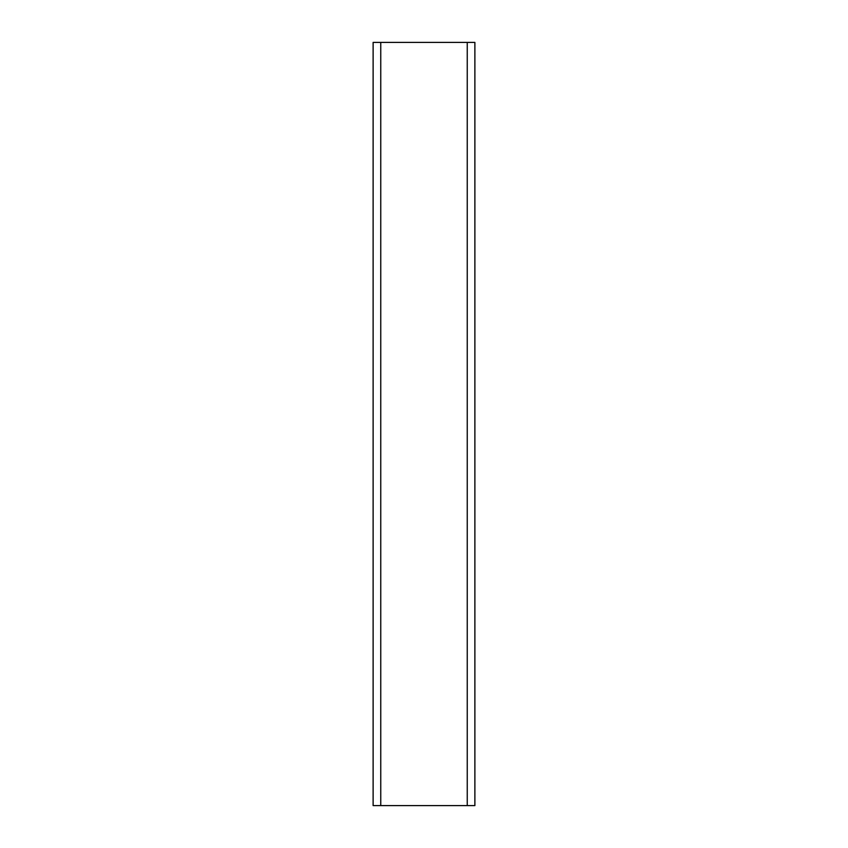 <?xml version="1.0" encoding="UTF-8"?>
<svg xmlns="http://www.w3.org/2000/svg" width="848" height="848" viewBox="0 0 848 848"><rect width="100%" height="100%" fill="white"/><g stroke="black" fill="none" stroke-linecap="round" stroke-linejoin="round"><path stroke-width="1.27" d="M467.248 42.4L474.88 42.4L474.88 805.6L467.248 805.6L467.248 42.4L373.12 42.4L373.12 805.6L467.248 805.6M380.752 805.6L380.752 42.4"/></g></svg>
